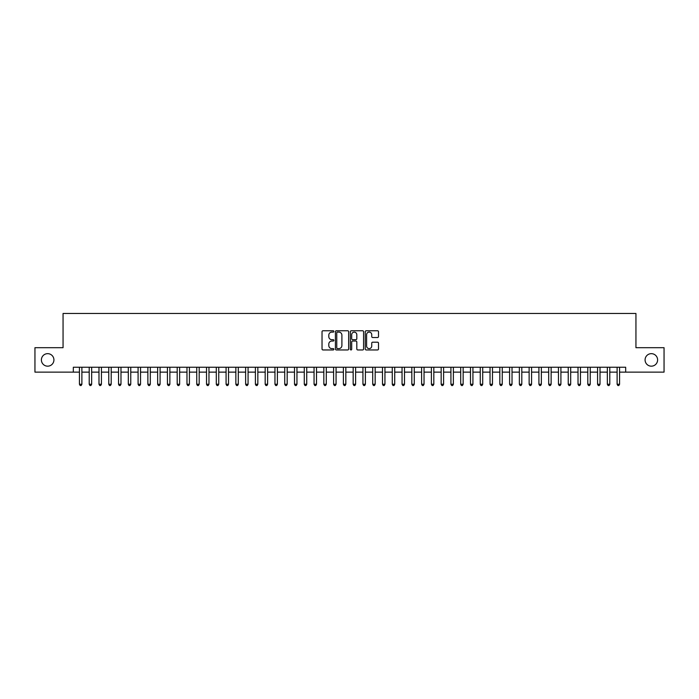 <?xml version="1.0" encoding="UTF-8"?>
<svg xmlns="http://www.w3.org/2000/svg" width="699" height="699" viewBox="0 0 699 699"><rect width="100%" height="100%" fill="white"/><g stroke="black" fill="none" stroke-linecap="round" stroke-linejoin="round"><path stroke-width="1.05" d="M333.86 331.431A0.673 0.673 0 0 0 333.187 330.767L322.99 330.767A0.961 0.961 0 0 0 322.029 331.719L322.029 348.993A0.961 0.961 0 0 0 322.99 349.954L333.187 349.954A0.673 0.673 0 0 0 333.86 349.282A0.673 0.673 0 0 0 333.187 348.609L331.868 348.609A3.067 3.067 0 0 1 328.801 345.542L328.801 344.1A3.067 3.067 0 0 1 331.868 341.033L333.187 341.033A0.673 0.673 0 0 0 333.86 340.361A0.673 0.673 0 0 0 333.187 339.688L331.868 339.688A3.067 3.067 0 0 1 328.801 336.621L328.801 335.179A3.067 3.067 0 0 1 331.868 332.104L333.187 332.104A0.673 0.673 0 0 0 333.86 331.431M645.081 359.915A6.256 6.256 0 0 0 651.337 366.171A6.256 6.256 0 0 0 657.602 359.915A6.256 6.256 0 0 0 651.337 353.659A6.256 6.256 0 0 0 645.081 359.915M41.398 359.915A6.256 6.256 0 0 0 47.663 366.171A6.256 6.256 0 0 0 53.919 359.915A6.256 6.256 0 0 0 47.663 353.659A6.256 6.256 0 0 0 41.398 359.915M377.547 337.53A0.961 0.961 0 0 0 378.5 336.569L378.5 331.719A0.961 0.961 0 0 0 377.547 330.767L366.224 330.767A0.961 0.961 0 0 0 365.262 331.719L365.262 348.993A0.961 0.961 0 0 0 366.224 349.954L377.547 349.954A0.961 0.961 0 0 0 378.5 348.993L378.5 343.139A0.961 0.961 0 0 0 377.547 342.187L372.698 342.187A0.961 0.961 0 0 0 371.737 343.139L371.737 346.049A2.569 2.569 0 0 1 369.168 348.609A2.569 2.569 0 0 1 366.608 346.049L366.608 334.672A2.569 2.569 0 0 1 369.168 332.104A2.569 2.569 0 0 1 371.737 334.672L371.737 336.569A0.961 0.961 0 0 0 372.698 337.53L377.547 337.53M73.325 372.13L34.95 372.13L34.95 347.691L63.059 347.691L63.059 313.475L635.941 313.475L635.941 347.691L664.05 347.691L664.05 372.13L625.675 372.13L625.675 367.246L73.325 367.246L73.325 372.13L79.433 372.13M348.661 331.719A0.961 0.961 0 0 0 347.7 330.767L336.376 330.767A0.961 0.961 0 0 0 335.415 331.719L335.415 348.993A0.961 0.961 0 0 0 336.376 349.954L347.7 349.954A0.961 0.961 0 0 0 348.661 348.993L348.661 331.719M351.3 330.767L362.624 330.767A0.961 0.961 0 0 1 363.585 331.719L363.585 348.993A0.961 0.961 0 0 1 362.624 349.954L357.774 349.954A0.961 0.961 0 0 1 356.813 348.993L356.813 341.994A0.961 0.961 0 0 0 355.861 341.033L352.646 341.033A0.961 0.961 0 0 0 351.684 341.994L351.684 349.282A0.673 0.673 0 0 1 351.012 349.954A0.673 0.673 0 0 1 350.339 349.282L350.339 331.719A0.961 0.961 0 0 1 351.3 330.767M81.879 372.13L89.21 372.13M91.656 372.13L98.987 372.13M101.425 372.13L108.764 372.13M111.202 372.13L118.533 372.13M120.979 372.13L128.31 372.13M130.757 372.13L138.087 372.13M140.534 372.13L147.865 372.13M150.311 372.13L157.642 372.13M160.088 372.13L167.419 372.13M169.866 372.13L177.197 372.13M179.634 372.13L186.974 372.13M189.412 372.13L196.742 372.13M199.189 372.13L206.52 372.13M208.966 372.13L216.297 372.13M218.743 372.13L226.074 372.13M228.521 372.13L235.851 372.13M238.298 372.13L245.629 372.13M248.075 372.13L255.406 372.13M257.844 372.13L265.183 372.13M267.621 372.13L274.96 372.13M277.398 372.13L284.729 372.13M287.175 372.13L294.506 372.13M296.953 372.13L304.283 372.13M306.73 372.13L314.061 372.13M316.507 372.13L323.838 372.13M326.284 372.13L333.615 372.13M336.062 372.13L343.392 372.13M345.83 372.13L353.17 372.13M355.608 372.13L362.938 372.13M365.385 372.13L372.716 372.13M375.162 372.13L382.493 372.13M384.939 372.13L392.27 372.13M394.717 372.13L402.047 372.13M404.494 372.13L411.825 372.13M414.271 372.13L421.602 372.13M424.04 372.13L431.379 372.13M433.817 372.13L441.156 372.13M443.594 372.13L450.925 372.13M453.371 372.13L460.702 372.13M463.149 372.13L470.479 372.13M472.926 372.13L480.257 372.13M482.703 372.13L490.034 372.13M492.48 372.13L499.811 372.13M502.258 372.13L509.588 372.13M512.026 372.13L519.366 372.13M521.804 372.13L529.134 372.13M531.581 372.13L538.912 372.13M541.358 372.13L548.689 372.13M551.135 372.13L558.466 372.13M560.913 372.13L568.243 372.13M570.69 372.13L578.021 372.13M580.467 372.13L587.798 372.13M590.236 372.13L597.575 372.13M600.013 372.13L607.344 372.13M609.79 372.13L617.121 372.13M619.567 372.13L625.675 372.13M337.434 332.104A0.673 0.673 0 0 0 336.761 332.776L336.761 347.936A0.673 0.673 0 0 0 337.434 348.609L338.823 348.609A3.067 3.067 0 0 0 341.898 345.542L341.898 335.179A3.067 3.067 0 0 0 338.823 332.104L337.434 332.104M356.813 334.725A2.569 2.569 0 0 0 354.253 332.156A2.569 2.569 0 0 0 351.684 334.725L351.684 338.727A0.961 0.961 0 0 0 352.646 339.688L355.861 339.688A0.961 0.961 0 0 0 356.813 338.727L356.813 334.725M81.879 367.246L81.879 384.258L79.433 384.258L79.433 367.246M81.879 384.258L81.145 385.525L80.167 385.525L79.433 384.258M91.656 367.246L91.656 384.258L89.21 384.258L89.21 367.246M91.656 384.258L90.922 385.525L89.944 385.525L89.21 384.258M101.425 367.246L101.425 384.258L98.987 384.258L98.987 367.246M101.425 384.258L100.691 385.525L99.721 385.525L98.987 384.258M111.202 367.246L111.202 384.258L108.764 384.258L108.764 367.246M111.202 384.258L110.468 385.525L109.49 385.525L108.764 384.258M120.979 367.246L120.979 384.258L118.533 384.258L118.533 367.246M120.979 384.258L120.245 385.525L119.267 385.525L118.533 384.258M130.757 367.246L130.757 384.258L128.31 384.258L128.31 367.246M130.757 384.258L130.023 385.525L129.044 385.525L128.31 384.258M140.534 367.246L140.534 384.258L138.087 384.258L138.087 367.246M140.534 384.258L139.8 385.525L138.821 385.525L138.087 384.258M150.311 367.246L150.311 384.258L147.865 384.258L147.865 367.246M150.311 384.258L149.577 385.525L148.599 385.525L147.865 384.258M160.088 367.246L160.088 384.258L157.642 384.258L157.642 367.246M160.088 384.258L159.355 385.525L158.376 385.525L157.642 384.258M169.866 367.246L169.866 384.258L167.419 384.258L167.419 367.246M169.866 384.258L169.132 385.525L168.153 385.525L167.419 384.258M179.634 367.246L179.634 384.258L177.197 384.258L177.197 367.246M179.634 384.258L178.909 385.525L177.93 385.525L177.197 384.258M189.412 367.246L189.412 384.258L186.974 384.258L186.974 367.246M189.412 384.258L188.678 385.525L187.708 385.525L186.974 384.258M199.189 367.246L199.189 384.258L196.742 384.258L196.742 367.246M199.189 384.258L198.455 385.525L197.476 385.525L196.742 384.258M208.966 367.246L208.966 384.258L206.52 384.258L206.52 367.246M208.966 384.258L208.232 385.525L207.254 385.525L206.52 384.258M218.743 367.246L218.743 384.258L216.297 384.258L216.297 367.246M218.743 384.258L218.009 385.525L217.031 385.525L216.297 384.258M228.521 367.246L228.521 384.258L226.074 384.258L226.074 367.246M228.521 384.258L227.787 385.525L226.808 385.525L226.074 384.258M238.298 367.246L238.298 384.258L235.851 384.258L235.851 367.246M238.298 384.258L237.564 385.525L236.585 385.525L235.851 384.258M248.075 367.246L248.075 384.258L245.629 384.258L245.629 367.246M248.075 384.258L247.341 385.525L246.363 385.525L245.629 384.258M257.844 367.246L257.844 384.258L255.406 384.258L255.406 367.246M257.844 384.258L257.118 385.525L256.14 385.525L255.406 384.258M267.621 367.246L267.621 384.258L265.183 384.258L265.183 367.246M267.621 384.258L266.887 385.525L265.917 385.525L265.183 384.258M277.398 367.246L277.398 384.258L274.96 384.258L274.96 367.246M277.398 384.258L276.664 385.525L275.686 385.525L274.96 384.258M287.175 367.246L287.175 384.258L284.729 384.258L284.729 367.246M287.175 384.258L286.441 385.525L285.463 385.525L284.729 384.258M296.953 367.246L296.953 384.258L294.506 384.258L294.506 367.246M296.953 384.258L296.219 385.525L295.24 385.525L294.506 384.258M306.73 367.246L306.73 384.258L304.283 384.258L304.283 367.246M306.73 384.258L305.996 385.525L305.017 385.525L304.283 384.258M316.507 367.246L316.507 384.258L314.061 384.258L314.061 367.246M316.507 384.258L315.773 385.525L314.795 385.525L314.061 384.258M326.284 367.246L326.284 384.258L323.838 384.258L323.838 367.246M326.284 384.258L325.551 385.525L324.572 385.525L323.838 384.258M336.062 367.246L336.062 384.258L333.615 384.258L333.615 367.246M336.062 384.258L335.328 385.525L334.349 385.525L333.615 384.258M345.83 367.246L345.83 384.258L343.392 384.258L343.392 367.246M345.83 384.258L345.105 385.525L344.126 385.525L343.392 384.258M355.608 367.246L355.608 384.258L353.17 384.258L353.17 367.246M355.608 384.258L354.874 385.525L353.895 385.525L353.17 384.258M365.385 367.246L365.385 384.258L362.938 384.258L362.938 367.246M365.385 384.258L364.651 385.525L363.672 385.525L362.938 384.258M375.162 367.246L375.162 384.258L372.716 384.258L372.716 367.246M375.162 384.258L374.428 385.525L373.449 385.525L372.716 384.258M384.939 367.246L384.939 384.258L382.493 384.258L382.493 367.246M384.939 384.258L384.205 385.525L383.227 385.525L382.493 384.258M394.717 367.246L394.717 384.258L392.27 384.258L392.27 367.246M394.717 384.258L393.983 385.525L393.004 385.525L392.27 384.258M404.494 367.246L404.494 384.258L402.047 384.258L402.047 367.246M404.494 384.258L403.76 385.525L402.781 385.525L402.047 384.258M414.271 367.246L414.271 384.258L411.825 384.258L411.825 367.246M414.271 384.258L413.537 385.525L412.559 385.525L411.825 384.258M424.04 367.246L424.04 384.258L421.602 384.258L421.602 367.246M424.04 384.258L423.314 385.525L422.336 385.525L421.602 384.258M433.817 367.246L433.817 384.258L431.379 384.258L431.379 367.246M433.817 384.258L433.083 385.525L432.113 385.525L431.379 384.258M443.594 367.246L443.594 384.258L441.156 384.258L441.156 367.246M443.594 384.258L442.86 385.525L441.882 385.525L441.156 384.258M453.371 367.246L453.371 384.258L450.925 384.258L450.925 367.246M453.371 384.258L452.637 385.525L451.659 385.525L450.925 384.258M463.149 367.246L463.149 384.258L460.702 384.258L460.702 367.246M463.149 384.258L462.415 385.525L461.436 385.525L460.702 384.258M472.926 367.246L472.926 384.258L470.479 384.258L470.479 367.246M472.926 384.258L472.192 385.525L471.213 385.525L470.479 384.258M482.703 367.246L482.703 384.258L480.257 384.258L480.257 367.246M482.703 384.258L481.969 385.525L480.991 385.525L480.257 384.258M492.48 367.246L492.48 384.258L490.034 384.258L490.034 367.246M492.48 384.258L491.746 385.525L490.768 385.525L490.034 384.258M502.258 367.246L502.258 384.258L499.811 384.258L499.811 367.246M502.258 384.258L501.524 385.525L500.545 385.525L499.811 384.258M512.026 367.246L512.026 384.258L509.588 384.258L509.588 367.246M512.026 384.258L511.292 385.525L510.322 385.525L509.588 384.258M521.804 367.246L521.804 384.258L519.366 384.258L519.366 367.246M521.804 384.258L521.07 385.525L520.091 385.525L519.366 384.258M531.581 367.246L531.581 384.258L529.134 384.258L529.134 367.246M531.581 384.258L530.847 385.525L529.868 385.525L529.134 384.258M541.358 367.246L541.358 384.258L538.912 384.258L538.912 367.246M541.358 384.258L540.624 385.525L539.645 385.525L538.912 384.258M551.135 367.246L551.135 384.258L548.689 384.258L548.689 367.246M551.135 384.258L550.401 385.525L549.423 385.525L548.689 384.258M560.913 367.246L560.913 384.258L558.466 384.258L558.466 367.246M560.913 384.258L560.179 385.525L559.2 385.525L558.466 384.258M570.69 367.246L570.69 384.258L568.243 384.258L568.243 367.246M570.69 384.258L569.956 385.525L568.977 385.525L568.243 384.258M580.467 367.246L580.467 384.258L578.021 384.258L578.021 367.246M580.467 384.258L579.733 385.525L578.755 385.525L578.021 384.258M590.236 367.246L590.236 384.258L587.798 384.258L587.798 367.246M590.236 384.258L589.51 385.525L588.532 385.525L587.798 384.258M600.013 367.246L600.013 384.258L597.575 384.258L597.575 367.246M600.013 384.258L599.279 385.525L598.309 385.525L597.575 384.258M609.79 367.246L609.79 384.258L607.344 384.258L607.344 367.246M609.79 384.258L609.056 385.525L608.078 385.525L607.344 384.258M619.567 367.246L619.567 384.258L617.121 384.258L617.121 367.246M619.567 384.258L618.833 385.525L617.855 385.525L617.121 384.258"/></g></svg>
